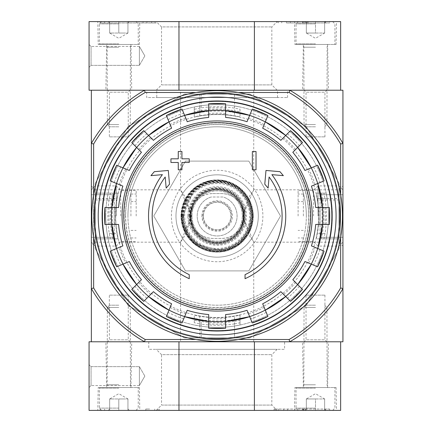 <?xml version="1.0" encoding="UTF-8"?>
<svg xmlns="http://www.w3.org/2000/svg" width="432" height="432" viewBox="0 0 432 432"><rect width="100%" height="100%" fill="white"/><g stroke="black" fill="none" stroke-linecap="round" stroke-linejoin="round"><path stroke-width="0.32" stroke-dasharray="2.16 1.62" d="M91.357 185.911L91.357 246.089L91.357 185.911L95.272 189.826L95.272 242.174L95.272 189.826L180.549 189.826L185.625 197.575L191.57 216.016L180.549 242.174L185.636 234.414L191.57 215.978L180.549 189.826L180.549 90.212L253.735 90.212L180.549 90.212M253.735 90.212L253.735 189.826L248.659 197.575L242.714 216.016L253.735 242.174L248.654 234.414L242.714 215.978L253.735 189.826L339.017 189.826L339.017 242.174L339.017 189.826L342.932 185.911L342.932 246.089L342.932 185.911M340.643 144.029L340.643 287.971A142.943 142.943 0 0 1 289.111 339.503L289.726 341.788A145.228 145.228 0 0 0 342.932 288.587L342.932 143.413A145.228 145.228 0 0 0 289.726 90.212L289.111 92.497A142.943 142.943 0 0 1 340.643 144.029L342.932 143.413A145.228 145.228 0 0 0 289.726 90.212A145.228 145.228 0 0 1 342.932 143.413L342.932 90.212L91.357 90.212L91.357 341.788L144.558 341.788L145.174 339.503A142.943 142.943 0 0 1 93.641 287.971L91.357 288.587A145.228 145.228 0 0 0 144.558 341.788A145.228 145.228 0 0 1 91.357 288.587A145.228 145.228 0 0 0 144.558 341.788L178.967 341.788L178.967 410.4L89.068 410.4L89.068 341.788L254.405 341.788L254.405 410.4L178.967 410.4M107.363 90.212L130.237 90.212L107.363 90.212L109.345 92.194L128.255 92.194L109.345 92.194L109.345 136.868L128.255 136.868L109.345 136.868M304.052 90.212L326.921 90.212L304.052 90.212L306.034 92.194L324.94 92.194L306.034 92.194L306.034 136.868L324.94 136.868L306.034 136.868M146.702 90.212L287.582 90.212L146.702 90.212L146.702 97.529L287.582 97.529L146.702 97.529M189.243 278.683A68.612 68.612 0 0 1 162.394 174.647L150.935 175.646L154.327 171.677L168.302 170.456L169.506 184.189L166.174 188.093L165.202 177.001A64.951 64.951 0 0 0 189.243 274.655L189.243 278.683M245.047 274.655L245.047 278.683A68.612 68.612 0 0 0 271.89 174.647L283.354 175.646L279.963 171.677L265.982 170.456L264.784 184.189L268.115 188.093L269.087 177.001A64.951 64.951 0 0 1 245.047 274.655M252.364 169.803L256.025 169.803L256.025 151.502L252.364 151.502L252.364 169.803M178.265 162.481L178.265 169.803L181.921 169.803L181.921 162.481L189.243 162.481L189.243 158.825L181.921 158.825L181.921 151.502L178.265 151.502L178.265 158.825L170.942 158.825L170.942 162.481L178.265 162.481M118.595 224.462L104.895 224.462M104.895 207.538L118.595 207.538M109.296 224.462A108.178 108.178 0 0 1 109.296 207.538M114.653 207.538A102.843 102.843 0 0 0 114.653 224.462M122.861 186.106L110.203 180.862M116.678 165.224L129.335 170.473M114.269 182.547A108.178 108.178 0 0 1 120.744 166.914M125.69 168.961A102.843 102.843 0 0 0 119.216 184.594M136.609 147.431L131.787 142.614M143.753 130.642L153.446 140.335M134.903 145.724A108.178 108.178 0 0 1 146.869 133.758M150.655 137.543A102.843 102.843 0 0 0 138.688 149.51M171.612 128.196L166.369 115.533M182.007 109.058L187.25 121.716M168.053 119.605A108.178 108.178 0 0 1 183.692 113.125M185.738 118.071A102.843 102.843 0 0 0 170.105 124.546M208.683 117.455L208.683 103.75M225.607 103.75L225.607 117.455M208.683 108.157A108.178 108.178 0 0 1 225.607 108.157M225.607 113.508A102.843 102.843 0 0 0 208.683 113.508M247.039 121.716L252.283 109.058M267.916 115.533L262.672 128.196M250.598 113.125A108.178 108.178 0 0 1 266.231 119.605M264.184 124.546A102.843 102.843 0 0 0 248.546 118.071M285.709 135.464L290.531 130.642M302.497 142.614L292.81 152.302M287.42 133.758A108.178 108.178 0 0 1 299.387 145.724M295.601 149.51A102.843 102.843 0 0 0 283.635 137.543M304.949 170.473L317.612 165.224M324.086 180.862L311.429 186.106M313.54 166.914A108.178 108.178 0 0 1 320.02 182.547M315.074 184.594A102.843 102.843 0 0 0 308.594 168.961M315.689 207.538L329.395 207.538M329.395 224.462L315.689 224.462M324.988 207.538A108.178 108.178 0 0 1 324.988 224.462M319.637 224.462A102.843 102.843 0 0 0 319.653 207.77A102.843 102.843 0 0 0 319.637 207.538M311.429 245.894L324.086 251.138M317.612 266.776L304.949 261.527M320.02 249.453A108.178 108.178 0 0 1 313.54 265.086M308.594 263.039A102.843 102.843 0 0 0 315.074 247.406M297.675 284.569L302.497 289.386M290.531 301.358L280.843 291.665M299.387 286.276A108.178 108.178 0 0 1 287.42 298.242M283.635 294.457A102.843 102.843 0 0 0 295.601 282.49M262.672 303.804L267.916 316.467M252.283 322.942L247.039 310.284M266.231 312.395A108.178 108.178 0 0 1 250.598 318.875M248.546 313.929A102.843 102.843 0 0 0 264.184 307.454M225.607 314.545L225.607 328.25M208.683 328.25L208.683 314.545M225.607 323.843A108.178 108.178 0 0 1 208.683 323.843M208.683 318.492A102.843 102.843 0 0 0 225.607 318.492M187.25 310.284L182.007 322.942M166.369 316.467L171.612 303.804M183.692 318.875A108.178 108.178 0 0 1 168.053 312.395M170.105 307.454A102.843 102.843 0 0 0 185.738 313.929M148.576 296.536L143.753 301.358M131.787 289.386L141.475 279.698M146.869 298.242A108.178 108.178 0 0 1 134.903 286.276M138.688 282.49A102.843 102.843 0 0 0 150.655 294.457M120.744 265.086L125.69 263.039A102.843 102.843 0 0 1 119.216 247.406L114.269 249.453A108.178 108.178 0 0 0 120.744 265.086L116.678 266.776M110.203 251.138L114.269 249.453M122.861 245.894L119.216 247.406M129.335 261.527L125.69 263.039M180.549 341.788L253.735 341.788L180.549 341.788L180.549 242.174L95.272 242.174L91.357 246.089M304.052 341.788L326.921 341.788L304.052 341.788L306.034 339.806L324.94 339.806L306.034 339.806L306.034 295.132L324.94 295.132L306.034 295.132M107.363 341.788L130.237 341.788L107.363 341.788L109.345 339.806L128.255 339.806L109.345 339.806L109.345 295.132L128.255 295.132L109.345 295.132M254.405 410.4L340.643 410.4L340.643 341.788L289.726 341.788A145.228 145.228 0 0 0 342.932 288.587A145.228 145.228 0 0 1 289.726 341.788L144.558 341.788M289.726 341.788L342.932 341.788L342.932 288.587L340.643 287.971M289.111 339.503L145.174 339.503M93.641 144.029A142.943 142.943 0 0 1 145.174 92.497L144.558 90.212A145.228 145.228 0 0 0 91.357 143.413L93.641 144.029L93.641 287.971M289.111 92.497L145.174 92.497M184.48 337.9L249.804 337.9L306.38 305.235L339.044 248.665L339.044 183.335L306.38 126.765L249.804 94.1L184.48 94.1L127.904 126.765L95.245 183.335L95.245 248.665L127.904 305.235L184.48 337.9L249.804 337.9L306.38 305.235L339.044 248.665L339.044 183.335L306.38 126.765L249.804 94.1L184.48 94.1L127.904 126.765L95.245 183.335L95.245 248.665L127.904 305.235L184.48 337.9M238.48 339.503L195.804 339.503M238.48 92.497L195.804 92.497M98.215 216A118.93 118.93 0 0 1 276.61 113.006A118.93 118.93 0 0 1 276.61 318.994A118.93 118.93 0 0 1 98.215 216A118.93 118.93 0 0 1 276.61 113.006A118.93 118.93 0 0 1 276.61 318.994A118.93 118.93 0 0 1 98.215 216A118.93 118.93 0 0 1 276.61 113.006A118.93 118.93 0 0 1 276.61 318.994A118.93 118.93 0 0 1 98.215 216M93.641 194.665L93.641 237.335M340.643 194.665L340.643 237.335M144.558 90.212A145.228 145.228 0 0 0 91.357 143.413A145.228 145.228 0 0 1 144.558 90.212L178.967 90.212L178.967 21.6L340.643 21.6L340.643 90.212L254.405 90.212L254.405 21.6M115.663 216A101.482 101.482 0 0 1 213.079 114.599A101.482 101.482 0 0 1 318.303 207.878A101.482 101.482 0 0 1 221.206 317.401A101.482 101.482 0 0 1 115.663 216M102.427 216A114.718 114.718 0 0 1 274.504 116.651A114.718 114.718 0 0 1 274.504 315.349A114.718 114.718 0 0 1 102.427 216M156.767 97.529L277.522 97.529L156.767 97.529L156.767 90.212L277.522 90.212L156.767 90.212M234.527 321.3L240.014 320.344L240.014 322.763L234.527 323.892L234.527 337.9L240.014 337.9L194.27 337.9L234.527 337.9L234.527 321.3A106.726 106.726 0 0 1 199.762 321.3L194.27 320.344L194.27 322.742L201.134 324.103L201.134 337.9M234.527 108.108L234.527 94.1L240.014 94.1L194.27 94.1L234.527 94.1L234.527 110.7L240.014 111.656L240.014 109.237L234.527 108.108A109.28 109.28 0 0 0 201.134 107.897L194.27 109.258L194.27 111.656L199.762 110.7A106.726 106.726 0 0 1 234.527 110.7M109.042 199.989A109.28 109.28 0 0 0 109.253 233.383L110.381 238.869L112.801 238.869L111.839 233.383A106.726 106.726 0 0 1 111.839 198.617L112.801 193.131L95.245 193.131L95.245 233.383L95.245 193.131L110.403 193.131L109.042 199.989L95.245 199.989M110.381 238.869L95.245 238.869L95.245 233.383L95.245 238.869L112.801 238.869M339.044 198.617L339.044 233.383L339.044 198.617L322.445 198.617A106.726 106.726 0 0 1 322.445 233.383L321.489 238.869L323.908 238.869L325.031 233.383A109.28 109.28 0 0 0 325.247 199.989L323.881 193.131L321.489 193.131L322.445 198.617M323.908 238.869L339.044 238.869L339.044 233.383L339.044 238.869L321.489 238.869M112.801 193.131L110.403 193.131M175.975 216A41.17 41.17 0 0 1 237.73 180.349A41.17 41.17 0 0 1 237.73 251.651A41.17 41.17 0 0 1 175.975 216A41.17 41.17 0 0 1 237.73 180.349A41.17 41.17 0 0 1 237.73 251.651A41.17 41.17 0 0 1 175.975 216M171.401 216A45.743 45.743 0 0 1 240.014 176.386A45.743 45.743 0 0 1 240.014 255.614A45.743 45.743 0 0 1 171.401 216M153.765 216L185.452 270.891L248.832 270.891L280.525 216L248.832 161.109L185.452 161.109L153.765 216L185.452 270.891L248.832 270.891L280.525 216L248.832 161.109L185.452 161.109L153.765 216M239.177 116.689L234.527 115.965A101.536 101.536 0 0 0 199.762 115.965L195.113 116.689A101.725 101.725 0 0 1 239.177 116.689L240.014 116.829L240.014 113.665L234.527 112.493A104.954 104.954 0 0 0 201.134 112.271L194.27 113.692L194.27 116.829L195.113 116.689M195.113 315.311L199.762 316.035A101.536 101.536 0 0 0 234.527 316.035L239.177 315.311A101.725 101.725 0 0 1 195.113 315.311L194.27 315.171L194.27 318.308L201.134 319.729L201.134 326.225L194.27 325.004L199.762 326.014A111.38 111.38 0 0 0 234.527 326.014A111.38 111.38 0 0 1 201.134 326.225M201.134 319.729A104.954 104.954 0 0 0 234.527 319.507L240.014 318.335L240.014 315.171L239.177 315.311M117.104 198.617A101.536 101.536 0 0 0 117.104 233.383L117.833 238.032A101.725 101.725 0 0 1 117.833 193.968L117.104 198.617L107.131 198.617A111.38 111.38 0 0 0 105.764 216A111.38 111.38 0 0 1 272.835 119.54A111.38 111.38 0 0 1 272.835 312.46A111.38 111.38 0 0 1 106.92 199.989L107.131 198.617M117.833 193.968L117.968 193.131L114.836 193.131L113.416 199.989A104.954 104.954 0 0 0 113.638 233.383L114.809 238.869L117.968 238.869L117.833 238.032M316.456 238.032L317.18 233.383A101.536 101.536 0 0 0 317.18 198.617L316.456 193.968A101.725 101.725 0 0 1 316.456 238.032L316.316 238.869L319.475 238.869L320.647 233.383A104.954 104.954 0 0 0 320.868 199.989L319.453 193.131L316.316 193.131L316.456 193.968M194.27 113.692L194.27 106.996L201.134 105.775A111.38 111.38 0 0 1 234.527 105.986L240.014 106.996L234.527 105.986A111.38 111.38 0 0 0 199.762 105.986L194.27 106.996L194.27 116.829M240.014 113.665L240.014 116.829M240.014 315.171L240.014 325.004L234.527 326.014L240.014 325.004L240.014 318.335M194.27 318.308L194.27 315.171M117.968 238.869L108.135 238.869L107.131 233.383A111.38 111.38 0 0 1 105.764 216A111.38 111.38 0 0 0 107.131 233.383L108.135 238.869L114.809 238.869M114.836 193.131L117.968 193.131M319.453 193.131L326.149 193.131L327.364 199.989A111.38 111.38 0 0 1 327.159 233.383L326.149 238.869L327.159 233.383A111.38 111.38 0 0 0 327.159 198.617L326.149 193.131L316.316 193.131M319.475 238.869L316.316 238.869M105.764 216A111.38 111.38 0 0 1 231.682 105.575A111.38 111.38 0 0 1 324.729 244.825A111.38 111.38 0 0 1 105.764 216M234.527 323.892A109.28 109.28 0 0 1 201.134 324.103M240.014 320.344L240.014 322.763M194.27 322.742L194.27 320.344M194.27 111.656L194.27 109.258M240.014 109.237L240.014 111.656M323.881 193.131L321.489 193.131M125.501 216A91.643 91.643 0 0 1 217.145 124.357A91.643 91.643 0 0 1 308.788 216A91.643 91.643 0 0 1 217.145 307.643A91.643 91.643 0 0 1 125.501 216M308.637 216A91.492 91.492 0 0 0 217.145 124.508A91.492 91.492 0 0 0 125.653 216A91.492 91.492 0 0 0 217.145 307.492A91.492 91.492 0 0 0 308.637 216M306.337 216A89.197 89.197 0 0 0 217.145 126.803A89.197 89.197 0 0 0 127.948 216A89.197 89.197 0 0 0 217.145 305.197A89.197 89.197 0 0 0 306.337 216M127.948 216A89.197 89.197 0 0 1 261.743 138.753A89.197 89.197 0 0 1 261.743 293.247A89.197 89.197 0 0 1 127.948 216M289.726 90.212L254.405 90.212M178.967 21.6L89.068 21.6L89.068 90.212L178.967 90.212M89.068 44.469L89.068 67.343L89.068 44.469L89.068 67.343L89.068 44.469L91.049 46.451L91.049 65.362L91.049 46.451L91.049 65.362L91.049 46.451L89.068 44.469M156.217 90.212L277.16 90.212L156.217 90.212L161.53 84.899L271.841 84.899L161.53 84.899L161.53 26.914L271.841 26.914L161.53 26.914L156.217 21.6L104.62 21.6L325.091 21.6L156.217 21.6L156.211 22.972L155.061 22.972L155.061 21.6M302.567 90.212L328.406 90.212L302.567 90.212L303.367 44.469L327.607 44.469L303.367 44.469M105.878 90.212L131.722 90.212L105.878 90.212L106.677 44.469L130.923 44.469L106.677 44.469M329.665 21.6L325.091 21.6L329.665 21.6L329.665 22.972L329.665 21.6M155.061 22.972L104.62 22.972L104.62 21.6L100.046 21.6L104.62 21.6L104.62 22.972L156.211 22.972M294.505 21.6L336.469 21.6L294.505 21.6L294.905 44.469L336.069 44.469L294.905 44.469M97.816 21.6L139.784 21.6L97.816 21.6L98.215 44.469L139.385 44.469L98.215 44.469M139.385 46.451L139.385 65.362L139.385 46.451L91.049 46.451L139.385 46.451L139.385 65.362L139.385 46.451L144.844 55.906L139.385 46.451M100.046 22.972L100.046 21.6L100.046 22.972L104.62 22.972L100.046 22.972M286.421 22.972L329.665 22.972L286.421 22.972L286.421 21.6M308.151 22.972L308.151 21.6L306.779 21.6L306.779 22.972L308.151 22.972L302.665 22.972L307.195 22.972L303.032 22.972L303.032 21.6L309.83 21.6L304.198 21.6L304.198 22.972L304.198 21.6M307.195 22.972L307.195 21.6L303.032 21.6L303.032 22.972L309.83 22.972L309.83 21.6M303.032 22.972L303.032 21.6L307.195 21.6M308.151 21.6L303.032 21.6M306.779 22.972L304.036 22.972M306.779 21.6L304.036 21.6M309.83 22.972L304.198 22.972M306.337 21.6L324.637 21.6L324.637 23.015L324.637 21.6L326.052 21.6L306.337 21.6L315.49 21.6L306.337 21.6L306.337 23.015L306.337 21.6L304.922 21.6L306.337 21.6L306.337 33.037L324.637 33.037L306.337 33.037L310.91 33.037L306.337 33.037L306.337 21.6M315.49 21.6L298.334 21.6L332.64 21.6L315.49 21.6L315.49 33.037L310.91 33.037L315.49 33.037L315.49 21.6M315.49 23.89L296.05 23.89L315.49 23.89M315.49 43.897L296.05 43.897L315.49 43.897M315.49 44.469L296.617 44.469L315.49 44.469M315.49 47.218L304.052 47.218L315.49 47.218M315.49 124.562L304.052 124.562L315.49 124.562M315.49 126.803L306.293 126.803L315.49 126.803M324.637 33.037L324.637 21.6L324.637 33.037L315.49 38.318L306.337 33.037M109.652 21.6L127.948 21.6L127.948 23.015L127.948 21.6L129.362 21.6L109.652 21.6L118.8 21.6L109.652 21.6L109.652 23.015L109.652 21.6L108.238 21.6L109.652 21.6L109.652 33.037L127.948 33.037L109.652 33.037L114.226 33.037L109.652 33.037L109.652 21.6M118.8 21.6L101.65 21.6L135.95 21.6L118.8 21.6L118.8 33.037L123.374 33.037L114.226 33.037L118.8 33.037L118.8 21.6M118.8 23.89L99.36 23.89L118.8 23.89M118.8 43.897L99.36 43.897L118.8 43.897M118.8 44.469L99.932 44.469L118.8 44.469M118.8 47.218L107.363 47.218L118.8 47.218M118.8 124.562L107.363 124.562L118.8 124.562M118.8 126.803L109.609 126.803L118.8 126.803M127.948 33.037L127.948 21.6L127.948 33.037L118.8 38.318L109.652 33.037M97.816 410.4L139.784 410.4L97.816 410.4L98.215 387.531L139.385 387.531L98.215 387.531M294.505 410.4L336.469 410.4L294.505 410.4L294.905 387.531L336.069 387.531L294.905 387.531M156.217 410.4L277.16 410.4L156.217 410.4L161.53 405.086L271.841 405.086L161.53 405.086L161.53 354.65L271.841 354.65L161.53 354.65L156.217 349.337L277.16 349.337L156.217 349.337M275.297 409.028L325.091 409.028L325.091 410.4L329.665 410.4L274.072 410.4L325.091 410.4L325.091 409.028L329.665 409.028L329.665 410.4L329.665 409.028L274.072 409.028L275.297 409.028L275.297 410.4M145.789 410.4L100.046 410.4L145.789 410.4L145.789 409.028L149.623 409.028L149.623 410.4M89.068 387.531L89.068 364.657L89.068 387.531L89.068 364.657L89.068 387.531L91.049 385.549L91.049 366.638L91.049 385.549L91.049 366.638L91.049 385.549L89.068 387.531M284.612 341.788L148.759 341.788L284.612 341.788L284.612 349.337L148.759 349.337L284.612 349.337M302.567 341.788L328.406 341.788L302.567 341.788L303.367 387.531L327.607 387.531L303.367 387.531M105.878 341.788L131.722 341.788L105.878 341.788L106.677 387.531L130.923 387.531L106.677 387.531M254.405 341.788L178.967 341.788M139.385 385.549L139.385 366.638L139.385 385.549L91.049 385.549L139.385 385.549L139.385 366.638L139.385 385.549L144.844 376.094L139.385 385.549M303.442 409.028L303.442 410.4L302.222 410.4L302.222 409.028L303.593 409.028L303.593 410.4L304.965 410.4L302.222 410.4L302.222 409.028L302.908 409.028L302.908 410.4M304.965 409.028L304.965 410.4L304.965 409.028L303.593 409.028L304.965 409.028M303.442 410.4L303.593 409.028L303.593 410.4L303.593 409.028L302.908 409.028M145.789 409.028L149.623 409.028M100.046 409.028L100.046 410.4L100.046 409.028M306.337 410.4L324.637 410.4L324.637 408.985L324.637 410.4L326.052 410.4L306.337 410.4L315.49 410.4L306.337 410.4L306.337 408.985L306.337 410.4L304.922 410.4L306.337 410.4L306.337 398.963L324.637 398.963L306.337 398.963L310.91 398.963L306.337 398.963L306.337 410.4M315.49 410.4L298.334 410.4L332.64 410.4L315.49 410.4L315.49 398.963L310.91 398.963L315.49 398.963L315.49 410.4M315.49 408.11L296.05 408.11L315.49 408.11M315.49 388.103L296.05 388.103L315.49 388.103M315.49 387.531L296.617 387.531L315.49 387.531M315.49 384.782L304.052 384.782L315.49 384.782M315.49 307.438L304.052 307.438L315.49 307.438M315.49 305.197L306.293 305.197L315.49 305.197M324.637 398.963L324.637 410.4L324.637 398.963L315.49 393.682L306.337 398.963M109.652 410.4L127.948 410.4L127.948 408.985L127.948 410.4L129.362 410.4L109.652 410.4L118.8 410.4L109.652 410.4L109.652 408.985L109.652 410.4L108.238 410.4L109.652 410.4L109.652 398.963L127.948 398.963L109.652 398.963L114.226 398.963L109.652 398.963L109.652 410.4M118.8 410.4L101.65 410.4L135.95 410.4L118.8 410.4L118.8 398.963L123.374 398.963L114.226 398.963L118.8 398.963L118.8 410.4M118.8 408.11L99.36 408.11L118.8 408.11M118.8 388.103L99.36 388.103L118.8 388.103M118.8 387.531L99.932 387.531L118.8 387.531M118.8 384.782L107.363 384.782L118.8 384.782M118.8 307.438L107.363 307.438L118.8 307.438M118.8 305.197L109.609 305.197L118.8 305.197M127.948 398.963L127.948 410.4L127.948 398.963L118.8 393.682L109.652 398.963M91.811 216A125.329 125.329 0 0 1 279.806 107.46A125.329 125.329 0 0 1 279.806 324.54A125.329 125.329 0 0 1 91.811 216M94.786 216A122.359 122.359 0 0 1 278.321 110.036A122.359 122.359 0 0 1 278.321 321.964A122.359 122.359 0 0 1 94.786 216A122.359 122.359 0 0 1 278.321 110.036A122.359 122.359 0 0 1 278.321 321.964A122.359 122.359 0 0 1 94.786 216M101.93 216A115.214 115.214 0 0 1 274.752 116.224A115.214 115.214 0 0 1 274.752 315.776A115.214 115.214 0 0 1 101.93 216A115.214 115.214 0 0 1 274.752 116.224A115.214 115.214 0 0 1 274.752 315.776A115.214 115.214 0 0 1 101.93 216M91.357 216L91.357 189.826L91.357 216M91.357 237.271L91.357 194.729L91.357 237.271L114.226 237.271L91.357 237.271M95.272 216L95.272 185.911L95.272 216M116.257 216L116.257 185.911L116.257 216M120.733 216L120.733 190.382L120.733 216M136.183 216L136.183 190.382L136.183 216M130.923 216L130.923 194.044L130.923 216M114.226 194.729L91.357 194.729L114.226 194.729L114.226 237.271L114.226 194.729M342.932 216L342.932 189.826L342.932 216M342.932 237.271L342.932 194.729L342.932 237.271L320.063 237.271L342.932 237.271M339.017 216L339.017 185.911L339.017 216M318.028 216L318.028 185.911L318.028 216M313.556 216L313.556 190.382L313.556 216M298.107 216L298.107 190.382L298.107 216M303.367 216L303.367 194.044L303.367 216M320.063 194.729L342.932 194.729L320.063 194.729L320.063 237.271L320.063 194.729M212.684 193.585L221.605 193.585C229.754 193.865 236.099 197.392 240.635 204.163L244.015 216L240.635 227.837C236.115 234.63 229.77 238.156 221.605 238.415L212.684 238.415C204.536 238.135 198.191 234.608 193.649 227.837L190.269 216L193.649 204.163C198.164 197.365 204.509 193.844 212.684 193.585L221.605 193.585A22.415 22.415 0 0 1 244.015 216A22.415 22.415 0 0 1 221.605 238.415L212.684 238.415A22.415 22.415 0 0 1 190.269 216A22.415 22.415 0 0 1 212.684 193.585M210.654 197.143A19.942 19.942 0 0 0 201.074 227.815A19.942 19.942 0 0 0 233.21 227.815A19.942 19.942 0 0 0 223.63 197.143A19.942 19.942 0 0 1 233.21 227.815A19.942 19.942 0 0 1 201.074 227.815A19.942 19.942 0 0 1 210.654 197.143A2.29 2.29 0 0 1 211.399 197.019L222.89 197.019A2.29 2.29 0 0 1 223.63 197.143A2.29 2.29 0 0 0 222.89 197.019L211.399 197.019A2.29 2.29 0 0 0 210.654 197.143M191.986 216A25.159 25.159 0 0 1 229.721 194.211A25.159 25.159 0 0 1 229.721 237.789A25.159 25.159 0 0 1 191.986 216A25.159 25.159 0 0 1 229.721 194.211A25.159 25.159 0 0 1 229.721 237.789A25.159 25.159 0 0 1 191.986 216M181.008 216A36.137 36.137 0 0 1 235.213 184.707A36.137 36.137 0 0 1 235.213 247.293A36.137 36.137 0 0 1 181.008 216A36.137 36.137 0 0 1 235.213 184.707A36.137 36.137 0 0 1 235.213 247.293A36.137 36.137 0 0 1 181.008 216A36.137 36.137 0 0 1 235.213 184.707A36.137 36.137 0 0 1 235.213 247.293A36.137 36.137 0 0 1 181.008 216A36.131 36.131 0 0 1 235.208 184.707A36.131 36.131 0 0 1 235.208 247.293A36.131 36.131 0 0 1 181.013 216L184.448 231.385L194.114 243.842L208.71 251.132L225.023 251.262L239.733 244.199L249.836 231.385L253.271 215.433L249.34 199.595L238.837 187.105L223.916 180.506L208.159 181.003L194.114 188.158L184.448 200.615L181.013 216M190.615 216A26.53 26.53 0 0 1 230.407 193.023A26.53 26.53 0 0 1 230.407 238.977A26.53 26.53 0 0 1 190.615 216A26.53 26.53 0 0 1 230.407 193.023A26.53 26.53 0 0 1 230.407 238.977A26.53 26.53 0 0 1 190.615 216A26.53 26.53 0 0 1 230.407 193.023A26.53 26.53 0 0 1 230.407 238.977A26.53 26.53 0 0 1 190.615 216M190.156 216A26.989 26.989 0 0 1 230.639 192.629A26.989 26.989 0 0 1 230.639 239.371A26.989 26.989 0 0 1 190.156 216A26.989 26.989 0 0 1 230.639 192.629A26.989 26.989 0 0 1 230.639 239.371A26.989 26.989 0 0 1 190.156 216A26.989 26.989 0 0 1 230.639 192.629A26.989 26.989 0 0 1 230.639 239.371A26.989 26.989 0 0 1 190.156 216A26.989 26.989 0 0 1 230.639 192.629A26.989 26.989 0 0 1 230.639 239.371A26.989 26.989 0 0 1 190.156 216A26.989 26.989 0 0 1 230.639 192.629A26.989 26.989 0 0 1 230.639 239.371A26.989 26.989 0 0 1 190.156 216M191.074 216A26.071 26.071 0 0 1 230.18 193.423A26.071 26.071 0 0 1 230.18 238.577A26.071 26.071 0 0 1 191.074 216A26.071 26.071 0 0 1 230.18 193.423A26.071 26.071 0 0 1 230.18 238.577A26.071 26.071 0 0 1 191.074 216A26.071 26.071 0 0 1 230.18 193.423A26.071 26.071 0 0 1 230.18 238.577A26.071 26.071 0 0 1 191.074 216M203.423 216A13.721 13.721 0 0 1 224.003 204.115A13.721 13.721 0 0 1 224.003 227.885A13.721 13.721 0 0 1 203.423 216A13.721 13.721 0 0 1 224.003 204.115A13.721 13.721 0 0 1 224.003 227.885A13.721 13.721 0 0 1 203.423 216M109.253 233.383L111.839 233.383M111.839 198.617L95.245 198.617M124.06 216A93.085 93.085 0 0 1 263.687 135.389A93.085 93.085 0 0 1 263.687 296.611A93.085 93.085 0 0 1 124.06 216M234.527 112.493L234.527 115.965M199.762 105.986L199.762 115.965M201.134 105.775L201.134 112.271M234.527 319.507L234.527 316.035M199.762 316.035L199.762 326.014M113.638 233.383L117.104 233.383M113.416 199.989L106.92 199.989M320.647 233.383L317.18 233.383M327.159 198.617L317.18 198.617M327.364 199.989L320.868 199.989M199.762 321.3L199.762 337.9M201.134 94.1L201.134 107.897M199.762 94.1L199.762 110.7M325.031 233.383L322.445 233.383M339.044 199.989L325.247 199.989M151.637 22.972L151.637 21.6M146.95 22.972L146.95 21.6M143.073 22.972L143.073 21.6M325.091 22.972L325.091 21.6L325.091 22.972M290.299 22.972L290.299 21.6M278.311 22.972L278.311 21.6M281.734 22.972L281.734 21.6M278.645 409.028L278.645 410.4M283.754 409.028L283.754 410.4M287.582 409.028L287.582 410.4M303.134 409.028L303.134 410.4M158.074 409.028L158.074 410.4M104.62 409.028L104.62 410.4L104.62 409.028M154.726 409.028L154.726 410.4M181.921 216A35.219 35.219 0 0 1 234.754 185.495A35.219 35.219 0 0 1 234.754 246.505A35.219 35.219 0 0 1 181.921 216A35.219 35.219 0 0 1 234.754 185.501A35.219 35.219 0 0 1 234.754 246.499A35.219 35.219 0 0 1 181.926 216M188.784 216A28.361 28.361 0 0 1 231.325 191.441A28.361 28.361 0 0 1 231.325 240.559A28.361 28.361 0 0 1 188.784 216M181.121 216A36.023 36.023 0 0 1 235.154 184.804A36.023 36.023 0 0 1 235.154 247.196A36.023 36.023 0 0 1 181.121 216M181.575 216A35.564 35.564 0 0 1 234.927 185.198A35.564 35.564 0 0 1 234.927 246.802A35.564 35.564 0 0 1 181.575 216M187.871 216A29.273 29.273 0 0 1 231.779 190.647A29.273 29.273 0 0 1 231.779 241.353A29.273 29.273 0 0 1 187.871 216M189.243 216A27.902 27.902 0 0 1 231.093 191.835A27.902 27.902 0 0 1 231.093 240.165A27.902 27.902 0 0 1 189.243 216M181.953 216A35.192 35.192 0 0 1 234.738 185.522A35.192 35.192 0 0 1 234.738 246.478A35.192 35.192 0 0 1 181.953 216M181.499 216A35.645 35.645 0 0 1 234.965 185.128A35.645 35.645 0 0 1 234.965 246.872A35.645 35.645 0 0 1 181.499 216L185.128 231.682L195.296 244.166L223.825 251.019L238.55 244.507L248.908 232.184L252.79 216.562L249.399 200.821L239.431 188.179L224.921 181.208L208.823 181.337L194.422 188.53L181.494 216M182.018 216A35.127 35.127 0 0 1 234.706 185.582A35.127 35.127 0 0 1 234.706 246.418A35.127 35.127 0 0 1 182.018 216M182.471 216A34.673 34.673 0 0 1 234.479 185.971A34.673 34.673 0 0 1 234.479 246.029A34.673 34.673 0 0 1 182.471 216M183.341 216A33.804 33.804 0 0 1 234.047 186.727A33.804 33.804 0 0 1 234.047 245.273A33.804 33.804 0 0 1 183.341 216M182.893 216A34.252 34.252 0 0 1 234.268 186.338A34.252 34.252 0 0 1 234.268 245.662A34.252 34.252 0 0 1 182.893 216M183.751 216A33.394 33.394 0 0 1 233.842 187.083A33.394 33.394 0 0 1 233.842 244.917A33.394 33.394 0 0 1 183.751 216M184.642 216A32.497 32.497 0 0 1 233.393 187.855A32.497 32.497 0 0 1 233.393 244.145A32.497 32.497 0 0 1 184.642 216M189.697 216A27.443 27.443 0 0 1 230.866 192.235A27.443 27.443 0 0 1 230.866 239.765A27.443 27.443 0 0 1 189.697 216M193.649 227.837A26.303 26.303 0 0 1 193.649 204.163M201.928 216A15.217 15.217 0 0 1 230.731 209.153A15.217 15.217 0 0 1 220.66 230.801A15.217 15.217 0 0 1 201.928 216M240.635 204.163A26.303 26.303 0 0 1 240.635 227.837M202.727 216A14.413 14.413 0 0 1 224.348 203.515A14.413 14.413 0 0 1 224.348 228.485A14.413 14.413 0 0 1 202.727 216M253.735 341.788L253.735 242.174L339.017 242.174L342.932 246.089M128.255 136.868L128.255 92.194L130.237 90.212M324.94 136.868L324.94 92.194L326.921 90.212M128.255 295.132L128.255 339.806L130.237 341.788M324.94 295.132L324.94 339.806L326.921 341.788M287.582 97.529L287.582 90.212M277.522 97.529L277.522 90.212M139.385 44.469L139.784 21.6M130.923 44.469L131.722 90.212M336.069 44.469L336.469 21.6M327.607 44.469L328.406 90.212M277.16 90.212L271.841 84.899L271.841 26.914L277.16 21.6L277.16 22.972M144.844 55.906L139.385 65.362L91.049 65.362L89.068 67.343L91.049 65.362L139.385 65.362L144.844 55.906M302.665 22.972L302.665 21.6M306.337 23.015L304.922 21.6M324.637 23.015L326.052 21.6M298.334 21.6L296.05 23.89L296.05 43.897L296.617 44.469M332.64 21.6L334.93 23.89L334.93 43.897L334.357 44.469M324.68 126.803L326.921 124.562L327.154 44.469M306.293 126.803L304.052 124.562L303.826 44.469M109.652 23.015L108.238 21.6M127.948 23.015L129.362 21.6M101.65 21.6L99.36 23.89L99.36 43.897L99.932 44.469M135.95 21.6L138.24 23.89L138.24 43.897L137.668 44.469M127.991 126.803L130.237 124.562L130.464 44.469M109.609 126.803L107.363 124.562L107.136 44.469M139.385 387.531L139.784 410.4M130.923 387.531L131.722 341.788M336.069 387.531L336.469 410.4M327.607 387.531L328.406 341.788M277.16 349.337L271.841 354.65L271.841 405.086L277.16 410.4M144.844 376.094L139.385 366.638L91.049 366.638L89.068 364.657L91.049 366.638L139.385 366.638L144.844 376.094M148.759 341.788L148.759 349.337M274.072 409.028L274.072 410.4M159.3 409.028L159.3 410.4M306.337 408.985L304.922 410.4M324.637 408.985L326.052 410.4M332.64 410.4L334.93 408.11L334.93 388.103L334.357 387.531M298.334 410.4L296.05 408.11L296.05 388.103L296.617 387.531M306.293 305.197L304.052 307.438L303.826 387.531M324.68 305.197L326.921 307.438L327.154 387.531M109.652 408.985L108.238 410.4M127.948 408.985L129.362 410.4M135.95 410.4L138.24 408.11L138.24 388.103L137.668 387.531M101.65 410.4L99.36 408.11L99.36 388.103L99.932 387.531M109.609 305.197L107.363 307.438L107.136 387.531M127.991 305.197L130.237 307.438L130.464 387.531M91.357 242.174L95.272 246.089L116.257 246.089L120.733 241.618L136.183 241.618M91.357 189.826L95.272 185.911L116.257 185.911L120.733 190.382L136.183 190.382M130.923 237.956L136.183 237.956M130.923 194.044L136.183 194.044M130.923 230.407L136.183 230.407M130.923 201.593L136.183 201.593M342.932 189.826L339.017 185.911L318.028 185.911L313.556 190.382L298.107 190.382M342.932 242.174L339.017 246.089L318.028 246.089L313.556 241.618L298.107 241.618M303.367 194.044L298.107 194.044M303.367 237.956L298.107 237.956M303.367 201.593L298.107 201.593M303.367 230.407L298.107 230.407M182.882 216L186.376 231.071L196.144 243.07L210.195 249.55L225.666 249.183L239.393 242.05L248.584 229.608L251.365 214.385L247.163 199.498L236.844 187.969L222.502 182.164L207.068 183.254L193.693 191.025L182.882 216"/><path stroke-width="0.65" d="M238.48 92.497L289.111 92.497L289.726 90.212A145.228 145.228 0 0 1 342.932 143.413L342.932 90.212L91.357 90.212L91.357 341.788L144.558 341.788A145.228 145.228 0 0 1 91.357 288.587L93.641 287.971L93.641 237.335M189.243 278.683A68.612 68.612 0 0 1 162.394 174.647L150.935 175.646L154.327 171.677L168.302 170.456L169.506 184.189L166.174 188.093L165.202 177.001A64.951 64.951 0 0 0 189.243 274.655L189.243 278.683M245.047 274.655L245.047 278.683A68.612 68.612 0 0 0 271.89 174.647L283.354 175.646L279.963 171.677L265.982 170.456L264.784 184.189L268.115 188.093L269.087 177.001A64.951 64.951 0 0 1 245.047 274.655M252.364 169.803L256.025 169.803L256.025 151.502L252.364 151.502L252.364 169.803M178.265 162.481L178.265 169.803L181.921 169.803L181.921 162.481L189.243 162.481L189.243 158.825L181.921 158.825L181.921 151.502L178.265 151.502L178.265 158.825L170.942 158.825L170.942 162.481L178.265 162.481M131.787 142.614A112.568 112.568 0 0 1 143.753 130.642L131.787 142.609L141.475 152.302A98.906 98.906 0 0 0 129.335 170.473L116.678 165.224A112.568 112.568 0 0 0 110.203 180.862L122.861 186.106A98.906 98.906 0 0 0 118.595 207.538L104.895 207.538L104.89 224.462A112.568 112.568 0 0 1 104.895 207.538M104.895 224.462L118.595 224.462A98.906 98.906 0 0 0 122.861 245.894L110.203 251.138A112.568 112.568 0 0 0 116.678 266.776L110.198 251.138M116.678 266.776L129.335 261.527A98.906 98.906 0 0 0 141.475 279.698L131.787 289.386L143.753 301.358A112.568 112.568 0 0 1 131.787 289.386M143.753 301.358L153.446 291.665L148.576 296.536L168.977 310.165A105.77 105.77 0 0 1 148.576 296.536M153.446 291.665A98.906 98.906 0 0 0 171.612 303.804L166.369 316.467L182.007 322.947A112.568 112.568 0 0 1 166.369 316.467M182.007 322.942L187.25 310.284A98.906 98.906 0 0 0 208.683 314.545L208.683 328.25L225.607 328.25A112.568 112.568 0 0 1 208.683 328.25M225.607 328.25L225.607 314.545A98.906 98.906 0 0 0 247.039 310.284L252.283 322.942L267.916 316.467A112.568 112.568 0 0 1 252.283 322.942M267.916 316.467L262.672 303.804A98.906 98.906 0 0 0 280.843 291.665L290.531 301.358A112.568 112.568 0 0 0 302.497 289.386L292.81 279.698L297.675 284.569L311.31 264.163A105.77 105.77 0 0 1 297.675 284.569M292.81 279.698A98.906 98.906 0 0 0 304.949 261.527L317.612 266.776L324.086 251.138A112.568 112.568 0 0 1 317.612 266.776M324.086 251.138L311.429 245.894A98.906 98.906 0 0 0 315.689 224.462L329.395 224.462L329.395 207.538A112.568 112.568 0 0 1 329.395 224.462M329.395 207.538L315.689 207.538A98.906 98.906 0 0 0 311.429 186.106L324.086 180.862L317.612 165.224A112.568 112.568 0 0 1 324.086 180.862M317.612 165.224L304.949 170.473A98.906 98.906 0 0 0 292.81 152.302L302.497 142.614L290.536 130.642M302.497 142.614A112.568 112.568 0 0 0 290.531 130.642L280.843 140.335L285.709 135.464L265.307 121.835A105.77 105.77 0 0 1 285.709 135.464M280.843 140.335A98.906 98.906 0 0 0 262.672 128.196L267.916 115.533L252.283 109.053A112.568 112.568 0 0 1 267.916 115.533M252.283 109.058L247.039 121.716A98.906 98.906 0 0 0 225.607 117.455L225.607 103.75A112.568 112.568 0 0 0 208.683 103.75L225.607 103.75M208.683 103.75L208.683 117.455A98.906 98.906 0 0 0 187.25 121.716L182.007 109.058L166.369 115.533A112.568 112.568 0 0 1 182.007 109.058M166.369 115.533L171.612 128.196A98.906 98.906 0 0 0 153.446 140.335L143.753 130.642M136.609 147.431L122.974 167.837A105.77 105.77 0 0 1 136.609 147.431L141.475 152.302M340.643 237.335L340.643 287.971A142.943 142.943 0 0 1 289.111 339.503L289.726 341.788L342.932 341.788L342.932 288.587A145.228 145.228 0 0 1 289.726 341.788L144.558 341.788L145.174 339.503A142.943 142.943 0 0 1 93.641 287.971M289.111 92.497A142.943 142.943 0 0 1 340.643 144.029L342.932 143.413L342.932 288.587L340.643 287.971M289.111 339.503L238.48 339.503M195.804 339.503L145.174 339.503M93.641 194.665L93.641 144.029L91.357 143.413A145.228 145.228 0 0 1 144.558 90.212L145.174 92.497L195.804 92.497M340.643 144.029L340.643 194.665M93.641 144.029A142.943 142.943 0 0 1 145.174 92.497M98.215 216A118.93 118.93 0 0 1 276.61 113.006A118.93 118.93 0 0 1 276.61 318.994A118.93 118.93 0 0 1 98.215 216M102.427 216A114.718 114.718 0 0 1 274.504 116.651A114.718 114.718 0 0 1 274.504 315.349A114.718 114.718 0 0 1 102.427 216M178.967 90.212L178.967 21.6L89.068 21.6L89.068 90.212L144.558 90.212M254.405 90.212L254.405 21.6L178.967 21.6M254.405 21.6L340.643 21.6L340.643 90.212L289.726 90.212M144.558 341.788L89.068 341.788L89.068 410.4L340.643 410.4L340.643 341.788L289.726 341.788M254.405 341.788L254.405 410.4M178.967 341.788L178.967 410.4M94.1 216A123.044 123.044 0 0 1 278.667 109.442A123.044 123.044 0 0 1 278.667 322.558A123.044 123.044 0 0 1 94.1 216M91.811 216A125.329 125.329 0 0 1 279.806 107.46A125.329 125.329 0 0 1 279.806 324.54A125.329 125.329 0 0 1 91.811 216M217.145 122.629A93.371 93.371 0 0 1 310.516 216A93.371 93.371 0 0 1 217.145 309.371A93.371 93.371 0 0 1 123.768 216A93.371 93.371 0 0 1 217.145 122.629M122.072 216A95.072 95.072 0 0 1 264.681 133.666A95.072 95.072 0 0 1 264.681 298.334A95.072 95.072 0 0 1 122.072 216M116.559 183.497A105.71 105.71 0 0 1 123.034 167.859M111.775 224.462A105.71 105.71 0 0 1 111.775 207.538M123.034 264.141A105.71 105.71 0 0 1 116.559 248.503M148.619 296.492A105.71 105.71 0 0 1 136.652 284.526M184.637 316.586A105.71 105.71 0 0 1 169.004 310.111M225.607 321.37A105.71 105.71 0 0 1 208.683 321.37M265.286 310.111A105.71 105.71 0 0 1 249.647 316.586M297.637 284.526A105.71 105.71 0 0 1 285.665 296.492M317.731 248.503A105.71 105.71 0 0 1 311.256 264.141M322.515 207.538A105.71 105.71 0 0 1 322.515 224.462M311.256 167.859A105.71 105.71 0 0 1 317.731 183.497M285.665 135.508A105.71 105.71 0 0 1 297.637 147.474M249.647 115.414A105.71 105.71 0 0 1 265.286 121.889M208.683 110.63A105.71 105.71 0 0 1 225.607 110.63M169.004 121.889A105.71 105.71 0 0 1 184.637 115.414M136.652 147.474A105.71 105.71 0 0 1 148.619 135.508M208.683 321.43A105.77 105.77 0 0 1 184.615 316.645L208.683 321.43M249.674 316.645A105.77 105.77 0 0 1 225.607 321.43L249.674 316.645M285.709 296.536A105.77 105.77 0 0 1 265.307 310.165L285.709 296.536M322.574 224.462A105.77 105.77 0 0 1 317.785 248.53L322.574 224.462M317.785 183.47A105.77 105.77 0 0 1 322.574 207.538L317.79 183.47M297.675 147.431A105.77 105.77 0 0 1 311.31 167.837L297.68 147.431M184.615 115.355A105.77 105.77 0 0 1 208.683 110.57L184.615 115.355M148.576 135.464A105.77 105.77 0 0 1 168.977 121.835L148.576 135.464M111.715 207.538A105.77 105.77 0 0 1 116.5 183.47L111.715 207.538M116.5 248.53A105.77 105.77 0 0 1 111.715 224.462L116.5 248.53M136.609 284.569A105.77 105.77 0 0 1 122.98 264.163L136.609 284.569M225.607 110.57A105.77 105.77 0 0 1 249.674 115.355L225.607 110.57M290.536 301.358L302.503 289.391M116.672 165.224L110.198 180.862"/></g></svg>
